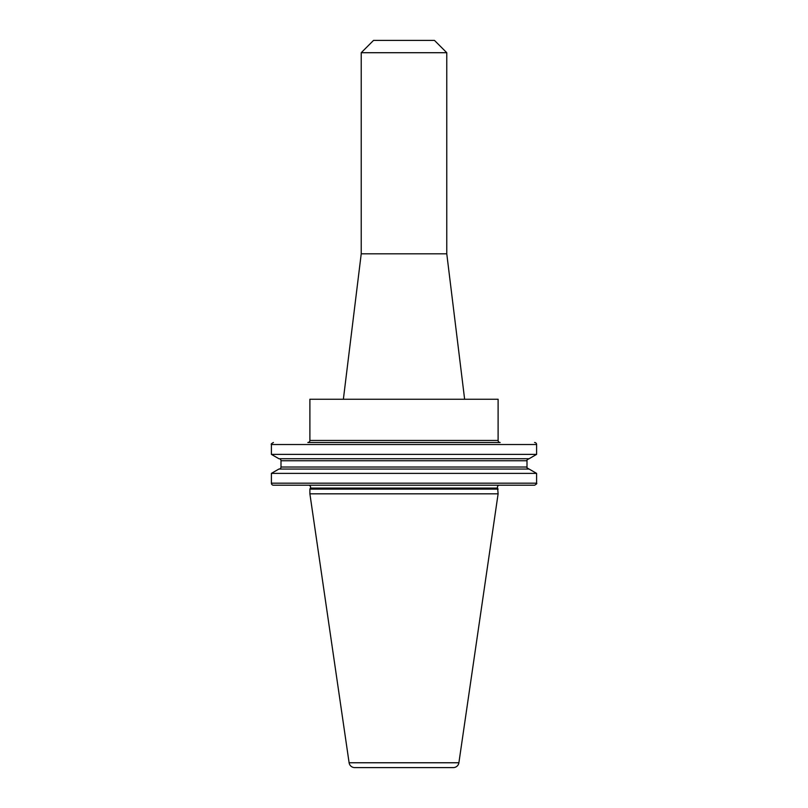 <?xml version="1.0" encoding="UTF-8"?>
<svg xmlns="http://www.w3.org/2000/svg" width="808" height="808" viewBox="0 0 808 808"><rect width="100%" height="100%" fill="white"/><g stroke="black" fill="none" stroke-linecap="round" stroke-linejoin="round"><path stroke-width="1.21" d="M499.455 485.204A2.02 2.02 0 0 0 497.627 488.082L498.112 493.829L458.894 762.762A5.656 5.656 0 0 1 453.288 767.6L354.712 767.6A5.656 5.656 0 0 1 349.106 762.762L458.894 762.762M308.545 485.204A2.02 2.02 0 0 1 310.373 488.082L309.888 489.123L498.112 489.123M271.397 483.184L536.603 483.184C537.189 483.477 536.512 484.154 534.583 485.204L273.417 485.204A2.02 2.02 0 0 1 271.397 483.184L271.397 473.377L536.603 473.377L529.089 469.044L278.911 469.044L271.397 473.377M309.888 440.441A2.05 2.05 0 0 1 307.838 442.501L500.162 442.501A2.05 2.05 0 0 1 498.112 440.441L498.112 399.253L309.888 399.253L309.888 440.441L498.112 440.441M361.226 52.712L446.774 52.712L434.462 40.4L373.538 40.4L361.226 52.712L361.226 253.813L446.774 253.813L464.63 399.253M361.226 253.813L343.37 399.253M446.774 52.712L446.774 253.813M309.888 489.123L309.888 493.829L498.112 493.829M309.888 493.829L349.106 762.762M278.982 469.044A2.02 2.02 0 0 0 281.002 467.024L281.002 460.742L526.998 460.742C526.412 460.449 527.089 459.772 529.018 458.722M536.603 454.379L271.397 454.379L278.911 458.722L529.089 458.722L536.603 454.379L536.603 444.521L271.397 444.521C270.811 444.249 271.488 443.572 273.417 442.501M271.397 454.379L271.397 444.521M278.982 458.722A2.02 2.02 0 0 1 281.002 460.742M534.583 442.501A2.02 2.02 0 0 1 536.603 444.521M310.373 488.082L497.627 488.082M281.002 467.024L526.998 467.024L526.998 460.742M536.603 483.184L536.603 473.377M526.998 467.024C526.412 467.317 527.089 467.984 529.018 469.044"/></g></svg>
